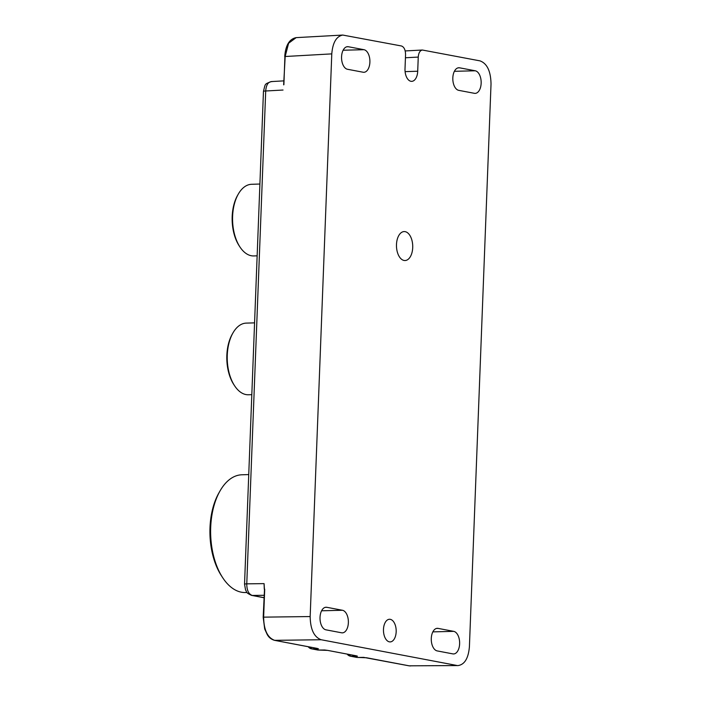 <?xml version="1.0" encoding="UTF-8"?>
<svg xmlns="http://www.w3.org/2000/svg" width="701" height="701" viewBox="0 0 701 701"><rect width="100%" height="100%" fill="white"/><g stroke="black" fill="none" stroke-linecap="round" stroke-linejoin="round"><path stroke-width="1.05" d="M405.152 231.654A14.493 8.123 88.2 0 0 404.1 231.575A14.493 8.123 88.2 0 0 396.468 245.455A14.493 8.123 88.2 0 0 404.048 260.457A14.493 8.123 88.2 0 0 405.003 260.535A14.493 8.123 88.2 0 0 412.731 246.743A14.493 8.123 88.2 0 0 405.152 231.654M222.681 577.685L221.446 575.784A56.264 31.545 -91.8 0 1 218.852 493.013L219.974 491.033A58.902 33.017 88.2 0 0 222.681 577.685A58.902 33.017 88.2 0 0 245.516 592.529L246.989 592.485M248.741 474.577L241.827 474.787A58.902 33.017 88.2 0 0 219.974 491.033M254.568 322.863L246.217 323.117A35.839 20.092 88.2 0 0 232.916 333.01L232.241 334.193A34.261 19.207 88.2 0 0 231.54 380.494A34.261 19.207 88.2 0 0 233.827 384.595L234.572 385.734A35.839 20.092 88.2 0 0 248.461 394.768L251.817 394.663M259.905 184.03L251.554 184.293A35.839 20.092 88.2 0 0 238.252 194.177L237.578 195.36A34.261 19.207 88.2 0 0 236.877 241.661A34.261 19.207 88.2 0 0 239.155 245.762L239.9 246.901A35.839 20.092 88.2 0 0 253.797 255.935L257.144 255.83M316.852 648.337L317.614 648.513M366.395 657.731L409.156 665.827L458.112 665.564C464.649 664.548 468.417 658.265 469.407 646.734L491.024 84.067C490.796 71.23 487.125 63.493 480.019 60.873L422.37 50.025C419.978 50.49 418.602 52.847 418.252 57.079L417.708 71.23A11.33 6.353 -91.8 0 1 411.741 81.351A11.33 6.353 -91.8 0 1 405.012 68.821L405.555 54.678C405.476 49.867 404.1 46.967 401.436 45.977L342.763 35.059C336.384 36.321 332.73 42.595 331.783 53.881L310.166 616.556C310.394 629.393 314.057 637.121 321.163 639.741L456.798 665.451M232.916 333.01A35.839 20.092 88.2 0 0 232.18 381.44A35.839 20.092 88.2 0 0 234.572 385.734M238.252 194.177A35.839 20.092 88.2 0 0 237.516 242.616A35.839 20.092 88.2 0 0 239.9 246.901M349.221 654.489A5.266 3.006 89.3 0 0 351.183 656.276L357.265 657.424L366.658 657.775M363.591 657.372L357.589 657.459A5.266 2.927 89.5 0 1 357.265 657.424A5.266 4.329 100.7 0 1 356.564 657.363A5.266 5.266 0 0 0 357.598 657.459M410.453 665.95L409.156 665.827A1.051 0.867 -79.3 0 1 409.007 665.819L458.077 665.564M283.651 84.856L285.176 56.457L288.602 43.243L296.155 37.635C289.399 38.958 285.587 45.258 284.729 56.527L331.783 53.881M363.118 72.229L347.477 69.268A11.33 6.353 -91.8 0 1 341.553 57.473A11.33 6.353 -91.8 0 1 347.582 46.678A11.33 6.353 -91.8 0 1 348.344 46.739L363.985 49.701A11.33 6.353 -91.8 0 1 369.909 61.451A11.33 6.353 -91.8 0 1 363.933 72.291A11.33 6.353 -91.8 0 1 363.118 72.229M475.243 70.783L459.602 67.822A11.33 6.353 88.2 0 0 458.84 67.76A11.33 6.353 88.2 0 0 452.811 78.565A11.33 6.353 88.2 0 0 458.734 90.35L474.375 93.312A11.33 6.353 88.2 0 0 475.19 93.373A11.33 6.353 88.2 0 0 481.166 82.534A11.33 6.353 88.2 0 0 475.243 70.783L454.379 71.309M396.17 631.794A11.33 6.353 -91.8 0 1 390.203 641.914A11.33 6.353 -91.8 0 1 383.473 630.795A11.33 6.353 -91.8 0 1 389.493 619.263A11.33 6.353 -91.8 0 1 396.17 631.794M437.205 650.914A11.33 6.353 -91.8 0 1 431.273 639.128A11.33 6.353 -91.8 0 1 437.301 628.324A11.33 6.353 -91.8 0 1 438.064 628.385L453.705 631.356A11.33 6.353 -91.8 0 1 459.637 643.097A11.33 6.353 -91.8 0 1 453.652 653.945A11.33 6.353 -91.8 0 1 452.846 653.884L437.205 650.914M325.947 629.831A11.33 6.353 -91.8 0 1 320.015 618.045A11.33 6.353 -91.8 0 1 326.044 607.241A11.33 6.353 -91.8 0 1 326.806 607.303L342.447 610.264A11.33 6.353 -91.8 0 1 348.379 622.015A11.33 6.353 -91.8 0 1 342.395 632.854A11.33 6.353 -91.8 0 1 341.589 632.793L325.947 629.831M263.366 617.283L263.637 617.143C263.839 629.997 267.502 637.726 274.634 640.337L317.124 648.39M308.826 646.83A5.266 0.508 141.4 0 1 308.387 646.935A5.266 5.266 0 0 0 311.524 648.828L317.606 649.985A5.266 5.266 0 0 0 318.648 650.072L327.569 650.388M355.801 655.724L357.431 656.197L351.183 656.276A5.266 4.329 100.7 0 1 350.474 656.206A5.266 5.266 0 0 1 347.17 654.103M356.625 655.899L327.446 650.353M356.467 655.873L357.431 656.197M310.263 647.102A5.266 3.006 89.3 0 0 312.225 648.889L318.315 650.046A5.266 2.927 89.5 0 0 318.64 650.072M264.277 589.147L264.075 583.626L264.443 589.348M272.006 81.631C268.325 81.579 266.222 84.698 265.705 90.99L283.038 90.035M263.935 597.655L252.272 595.447A5.266 4.329 100.7 0 1 251.563 595.377C244.553 592.117 247.269 591.837 245.587 590.084L244.535 584.205L263.462 91.34A5.266 0.543 2.2 0 1 265.705 90.99L246.77 583.845C246.796 590.277 248.627 594.141 252.272 595.447L264.032 595.289M264.514 589.226L263.182 617.222L264.698 628.999L267.353 634.808C268.106 635.833 269.526 638.795 274.494 640.328A1.051 0.867 -79.3 0 0 274.634 640.337L321.163 639.741M408.876 665.775A1.051 0.867 -79.3 0 0 409.007 665.819L363.854 657.398M284.904 56.597L283.887 84.742M363.985 49.701L343.122 50.227M348.344 46.739L346.82 46.774M459.602 67.822L458.077 67.857M438.064 628.385L436.539 628.429M432.85 631.873L453.705 631.356M325.282 607.338L326.806 607.303M342.447 610.264L321.584 610.79M405.108 71.633L417.708 71.23M405.441 57.762L418.252 57.079M318.482 648.819L312.225 648.889A5.266 4.329 100.7 0 1 311.524 648.828M327.7 650.397L356.082 655.777M324.642 649.985L318.315 650.046A5.266 4.329 100.7 0 1 317.606 649.985M264.706 589.208L263.637 617.143L310.166 616.556M244.535 584.196A5.266 0.543 2.2 0 1 246.77 583.845L264.075 583.626M274.494 640.328L317.693 648.53M405.196 50.936L422.361 50.025M327.56 650.379L324.826 650.011M356.564 657.363L350.474 656.206M296.12 37.635L342.728 35.059M263.462 91.34C265.6 83.209 264.216 84.453 271.208 81.579L283.791 80.878M251.563 595.377L263.935 597.725"/></g></svg>

